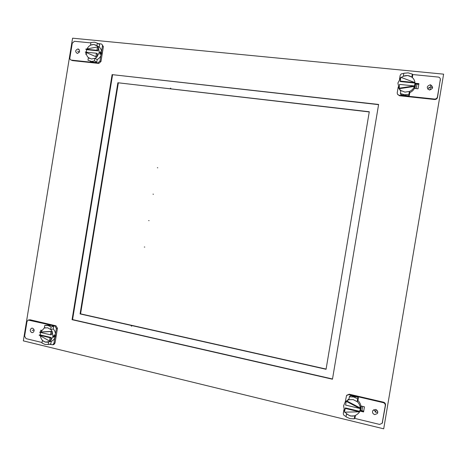 <?xml version="1.0" encoding="UTF-8"?>
<svg xmlns="http://www.w3.org/2000/svg" width="467" height="467" viewBox="0 0 467 467"><rect width="100%" height="100%" fill="white"/><g stroke="black" fill="none" stroke-linecap="round" stroke-linejoin="round"><path stroke-width="0.7" d="M382.257 423.137L385.526 405.14C385.619 403.663 384.942 402.677 383.489 402.186L349.269 394.206L346.724 395.263M360.273 410.61L363.665 411.421L360.273 410.61M345.183 402.21L346.561 395.461L348.919 394.627L354.441 395.917L350.203 395.759L349.363 396.798L353.63 396.962L357.64 398.736L357.144 401.673L357.932 400.593L358.423 397.68L354.441 395.917L383.244 402.642C384.697 403.132 385.38 404.118 385.281 405.601L382.146 423.353L379.566 424.415L354.581 418.356M343.905 409.787L343.338 413.172C343.239 414.638 343.899 415.612 345.306 416.103L346.082 416.29M346.526 413.85L345.994 416.833L349.981 418.636L354.255 418.841L355.06 417.638L355.399 415.63M374.697 414.62L377.453 413.517C378.177 411.62 377.546 410.265 375.567 409.454L372.835 410.528C372.082 412.431 372.707 413.791 374.697 414.62M360.886 405.986L364.441 406.827L363.577 411.947L360.028 411.1M358.423 397.68L357.64 398.736M355.656 396.868L352.462 396.179L354.307 396.086L355.667 396.804M357.144 401.673L353.186 399.6L348.872 399.723L349.363 396.798M354.792 415.846L350.425 416.004L346.485 413.908M354.255 418.841L354.751 415.904M377.797 412.098L375.999 412.314L373.804 409.647M359.637 411.736L360.874 408.643C361.283 405.531 360.302 402.846 357.932 400.593M349.007 398.917L345.457 401.883M360.746 408.829L360.075 410.697L360.641 407.528L360.746 408.829M357.185 401.62C359.088 403.377 360.11 405.514 360.255 408.024L360.145 409.722L358.971 412.735C354.453 417.434 349.818 417.241 345.055 412.151M344.541 411.299L343.607 405.776L344.99 402.466L346.584 400.849L348.878 399.682M359.374 411.818L359.695 411.339L345.393 407.919L344.395 412.163L359.374 411.818L345.031 408.386M360.255 408.024L346.584 400.849L346.222 401.299L359.934 408.497L360.255 408.024M346.222 401.299L345.586 405.076L359.934 408.497M360.652 410.429L361.382 406.103M361.931 410.732L362.661 406.407M443.615 74.154L383.699 428.817L443.615 74.154L72.583 38.183L23.35 340.869L383.699 428.817M418.794 84.334L415.239 83.972M363.711 411.158L360.378 410.365M418.835 84.101L415.163 83.727L418.835 84.101M112.103 74.627L378.614 104.45L332.469 379.216L72.058 319.685L112.103 74.627L378.579 104.643M112.565 74.854L72.566 319.591L332.504 378.988M117.877 82.752L369.28 111.753L326.065 369.286L80.073 313.923L117.877 82.752L369.251 111.934M72.566 319.591L72.058 319.685M118.326 82.974L80.569 313.842L326.1 369.076M80.569 313.842L80.073 313.923M397.534 94.182L399.489 95.741L434.742 99.524C436.219 99.471 437.135 98.753 437.509 97.37L440.352 79.221M412.443 74.51L438.548 77.102C439.844 77.51 440.434 78.38 440.323 79.711L437.416 96.914C437.048 98.298 436.125 99.022 434.643 99.074L399.285 95.286C397.837 94.982 397.16 94.1 397.254 92.647L398.211 86.944M408.894 94.416L404.498 94.778L400.394 93.511L400.873 94.632L404.953 95.893L409.314 95.537L409.81 92.589L409.39 91.45L408.894 94.416L409.314 95.537M403.33 76.284L403.803 73.261L408.187 72.864L412.314 74.101L412.711 75.362L412.343 77.534M399.501 79.285L400.102 75.718C400.493 74.288 401.439 73.576 402.939 73.576L403.739 73.658M429.477 90.003C433.183 88.712 433.528 86.979 430.516 84.801L430.358 84.784C426.61 86.144 426.301 87.884 429.436 90.003L429.477 90.003M414.392 88.426L418.041 88.806L418.911 83.628L415.005 83.231M412.314 74.101L411.836 77.131M411.812 77.067L407.738 75.531L403.307 76.22M403.138 95.11L406.401 95.513L404.877 95.712L403.138 95.11M400.394 93.511L400.896 90.557L404.947 92.116L409.39 91.45M427.825 89.197C428.327 87.784 429.348 87.09 430.878 87.113L432.553 87.965M398.655 87.971L400.779 91.217M409.81 92.589C412.799 91.228 414.614 88.993 415.256 85.887L414.813 81.643M414.661 86.944L415.192 85.689L415.198 83.745L414.661 86.944M401.311 77.458C403.5 75.858 405.899 75.269 408.514 75.707C412.425 76.681 414.591 79.133 415.005 83.068L414.439 86.418C413.47 88.765 411.795 90.464 409.413 91.509M400.884 90.592L399.092 88.712L397.896 83.021L400.604 78.053M415.005 83.068L400.295 81.567L400.739 77.248L414.848 82.566L415.005 83.068M414.282 85.928L414.439 86.418L399.092 88.712L399.536 84.41L414.282 85.928L398.894 88.234M414.848 82.566L400.096 81.071M415.653 84.013L414.9 88.479M416.967 84.148L416.214 88.613M53.069 344.669L53.956 344.523L55.03 343.012L57.435 328.295L55.941 325.803L30.209 319.802L28.843 319.936M41.983 342.492L26.064 338.633L24.611 336.152L26.981 321.605L28.137 320.047L54.884 325.995L56.379 328.494L55.485 333.94M50.664 329.486L47.657 327.781L44.342 327.997L44.762 325.441L48.031 325.47L51.078 326.918L50.664 329.486L53.261 328.99L53.676 326.439L50.64 325.003L45.281 325.347M42.322 340.408L45.317 342.13L51.242 341.359L50.827 343.91L48.212 344.5L44.937 344.436L41.907 342.965L42.456 340.379M54.861 337.804L53.968 343.251L52.894 344.769L49.269 344.261M32.55 328.178L31.476 328.266C29.736 329.871 29.853 331.325 31.826 332.627L32.918 332.533C34.646 330.916 34.523 329.469 32.55 328.178M41.551 330.321L40.845 330.151L40.536 332.049M40.471 332.44L40.22 334.623M48.632 341.932L48.212 344.5M53.676 326.439L51.078 326.918M50.687 325.598L48.06 325.114L50.214 325.079L50.687 325.598M51.242 341.359L51.65 341.196C53.682 340.174 54.937 338.417 55.41 335.931C55.766 333.21 55.048 330.899 53.261 328.99M49.245 341.721L49.677 341.704M54.37 334.757L53.542 336.316L53.676 337.478L54.983 336.018L54.37 334.757M39.117 335.119L50.045 337.734L49.502 341.056L39.117 335.119L40.22 334.897L40.547 332.457M39.59 332.23L51.061 331.506L50.518 334.827L39.59 332.23L40.693 332.019L44.242 328.067L45.41 327.706M50.798 329.463L52.135 331.296L52.952 336.438L50.582 340.822L48.766 341.902M51.061 331.506L52.135 331.296L51.598 334.611L50.518 334.827M40.22 334.897L51.125 337.507L50.582 340.822L49.502 341.056M52.135 331.296L40.693 332.019M47.926 342.148C43.84 342.463 41.289 340.338 40.285 335.785M50.045 337.734L51.125 337.507M71.422 60.132L72.385 60.593L98.776 63.43L100.965 61.545L103.388 46.688L101.987 44.435M90.353 61.428L93.453 62.479L71.375 60.109C70.289 59.869 69.787 59.116 69.881 57.85L72.274 43.168L74.44 41.283L90.808 42.888M101.549 51.662L102.448 46.163C102.542 44.914 102.051 44.155 100.965 43.892L98.111 43.606M90.569 45.2L90.867 42.55L94.486 42.182L97.352 43.186L96.932 45.778L99.255 47.056L99.675 44.482L99.29 44.266M100.913 55.555L100.02 61.054L97.825 62.946L93.453 62.479L96.797 62.117L97.218 59.542L94.883 58.34L91.532 58.976L88.526 57.721M78.007 48.942C75.205 50.167 74.959 51.662 77.265 53.425L77.277 53.431C80.073 52.216 80.324 50.722 78.03 48.942L79.127 49.508M86.459 54.37L85.782 54.3L86.074 52.526M86.132 52.176L86.629 49.876M91.871 61.638L93.826 62.175L91.024 61.597L94.457 60.932L96.797 62.117M91.211 61.305L87.983 60.243L88.403 57.657M94.457 60.932L94.883 58.34M99.675 44.482L97.352 43.186M96.932 45.778L93.844 44.482L90.446 45.13M97.218 59.542C99.524 58.322 100.942 56.349 101.473 53.635C101.829 50.897 101.094 48.708 99.255 47.056M99.81 52.742L100.557 51.674L101.094 53.431L100.107 54.47L99.81 52.742M86.214 52.187L86.687 49.689L97.883 50.827L98.432 47.482L99.284 52.456L96.862 57.097L97.41 53.752L96.441 53.238L85.227 52.082L96.862 57.097L95.005 58.404M87.002 48.924C88.648 45.83 91.024 44.377 94.13 44.569L96.091 45.194M97.048 45.842L98.432 47.482L97.469 46.951L85.7 49.169L96.92 50.308L97.469 46.951M86.687 49.689L85.7 49.169M97.883 50.827L96.92 50.308M89.559 58.416C87.463 57.213 86.348 55.275 86.214 52.596M96.862 57.097L85.227 52.082M95.898 56.595L96.441 53.238M376.408 409.804L375.135 412.04M354.085 396.378L354.027 396.711M157.77 167.811L157.361 167.7M153.427 194.237L153.007 194.167L153.427 194.237M170.834 88.374L170.437 88.158M149.084 220.646L148.658 220.611L149.084 220.646M131.752 326.048L131.309 326.153M144.747 247.031L144.315 247.031M79.127 51.948L78.637 51.691L79.127 51.948M33.846 330.099L33.297 330.198L33.846 330.099M430.446 89.687L429.914 87.393M404.801 95.11L404.749 95.402M34.138 330.046L32.188 330.402M54.265 336.164L53.606 336.007M79.419 52.094L77.639 51.183M100.452 53.086L99.775 53.016M382.409 422.617L382.66 422.104M349.269 394.206L348.919 394.627M383.244 402.642L383.489 402.186M385.526 405.14L385.281 405.601M437.416 96.914L437.509 97.37M434.602 99.512L434.503 99.062M399.285 95.286L399.489 95.741M440.404 80.219L440.323 79.711M30.209 319.802L29.1 319.977M54.884 325.995L55.941 325.803M53.968 343.251L55.03 343.012M57.435 328.295L56.379 328.494M98.753 63.43L97.796 62.946M71.375 60.109L72.385 60.593M100.02 61.054L100.965 61.545M103.388 46.688L102.448 46.163M359.707 411.637L358.971 412.735M434.643 99.074L434.742 99.524M405.146 95.151L405.012 94.824M431.035 87.136L430.516 84.801M52.894 344.769L53.956 344.523M32.229 328.132L31.476 328.266M51.65 341.196L49.175 341.733M93.563 62.49L93.178 62.298M97.825 62.946L98.776 63.43"/></g></svg>

